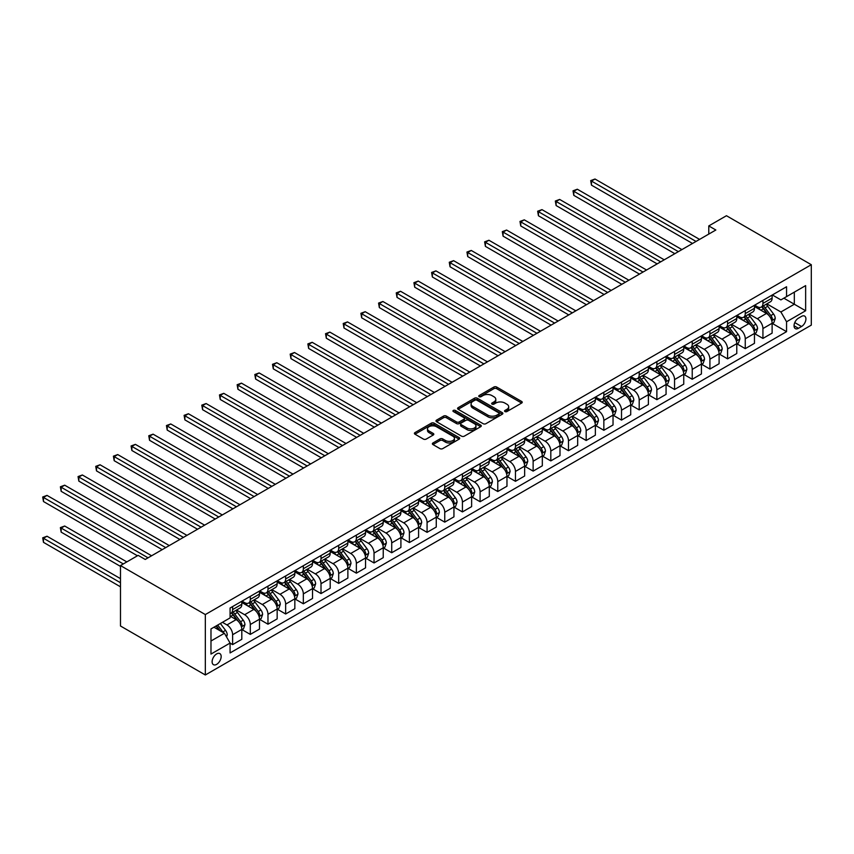 <?xml version="1.0" encoding="UTF-8"?>
<svg xmlns="http://www.w3.org/2000/svg" width="854" height="854" viewBox="0 0 854 854"><rect width="100%" height="100%" fill="white"/><g stroke="black" fill="none" stroke-linecap="round" stroke-linejoin="round"><path stroke-width="1.28" d="M504.96 411.575A1.377 0.79 0 0 0 506.902 411.575L521.655 403.056A1.964 1.132 0 0 0 522.232 402.255A1.964 1.132 0 0 0 521.655 401.455L496.665 387.033A1.964 1.132 0 0 0 493.89 387.033L479.137 395.541A1.377 0.79 0 0 0 478.742 396.107A1.377 0.79 0 0 0 479.137 396.662A1.377 0.79 0 0 0 481.09 396.662L482.99 395.562A6.277 3.629 0 0 1 491.883 395.562L493.964 396.768A6.277 3.629 0 0 1 495.8 399.33A6.277 3.629 0 0 1 493.964 401.892L492.053 402.992A1.377 0.79 0 0 0 491.648 403.558A1.377 0.79 0 0 0 492.053 404.123A1.377 0.79 0 0 0 493.996 404.123L495.907 403.013A6.277 3.629 0 0 1 504.789 403.013L506.87 404.22A6.277 3.629 0 0 1 508.706 406.782A6.277 3.629 0 0 1 506.87 409.344L504.96 410.454A1.377 0.79 0 0 0 504.554 411.009A1.377 0.79 0 0 0 504.96 411.575L504.96 410.454M216.638 664.369A6.405 3.694 120 0 0 220.823 658.722A6.405 3.694 120 0 0 219.841 653.598A6.405 3.694 120 0 0 216.638 653.918A6.405 3.694 120 0 0 212.465 659.555A6.405 3.694 120 0 0 213.447 664.679A6.405 3.694 120 0 0 216.638 664.369M432.957 442.97A1.964 1.132 0 0 0 432.38 443.77A1.964 1.132 0 0 0 432.957 444.571L439.959 448.617A1.964 1.132 0 0 0 442.735 448.617L459.121 439.159A1.964 1.132 0 0 0 459.698 438.358A1.964 1.132 0 0 0 459.121 437.558L434.131 423.136A1.964 1.132 0 0 0 431.355 423.136L414.98 432.594A1.964 1.132 0 0 0 414.403 433.394A1.964 1.132 0 0 0 414.98 434.195L423.445 439.084A1.964 1.132 0 0 0 426.221 439.084L433.234 435.038A1.964 1.132 0 0 0 433.8 434.227A1.964 1.132 0 0 0 433.234 433.426L429.028 431.003A5.252 3.032 0 0 1 427.491 428.857A5.252 3.032 0 0 1 430.736 426.061A5.252 3.032 0 0 1 436.458 426.722L452.908 436.213A5.252 3.032 0 0 1 454.445 438.358A5.252 3.032 0 0 1 451.2 441.155A5.252 3.032 0 0 1 445.478 440.504L442.735 438.924A1.964 1.132 0 0 0 439.959 438.924L432.957 442.97L432.957 444.571L439.959 440.557L439.959 438.924M811.3 264.708L726.455 215.72L708.777 225.926L715.844 230.004L145.223 559.455L138.156 555.367L120.478 565.572L205.334 614.56L811.3 264.708L811.3 325.128L205.334 674.98L205.334 614.56M483.129 423.691A1.964 1.132 0 0 0 485.905 423.691L502.291 414.233A1.964 1.132 0 0 0 502.867 413.432A1.964 1.132 0 0 0 502.291 412.631L477.301 398.21A1.964 1.132 0 0 0 474.525 398.21L458.15 407.668A1.964 1.132 0 0 0 457.573 408.468A1.964 1.132 0 0 0 458.15 409.269L483.129 423.691M453.912 411.874A1.377 0.79 0 0 1 455.299 412.066L455.299 410.432L480.706 425.1A1.964 1.132 0 0 1 481.282 425.9A1.964 1.132 0 0 1 480.706 426.701L464.32 436.159A1.964 1.132 0 0 1 461.544 436.159L436.565 421.727L436.565 420.125A1.964 1.132 0 0 0 435.988 420.926A1.964 1.132 0 0 0 436.565 421.727M436.565 420.125L443.568 416.079A1.964 1.132 0 0 1 446.343 416.079L456.484 421.929A1.964 1.132 0 0 0 459.26 421.929L463.903 419.25A1.964 1.132 0 0 0 464.48 418.439A1.964 1.132 0 0 0 463.903 417.638L453.357 411.553A1.377 0.79 0 0 1 452.951 410.987A1.377 0.79 0 0 1 453.805 410.262A1.377 0.79 0 0 1 455.299 410.432M801.543 316.386L798.426 318.19A6.202 3.576 120 0 0 794.38 323.645A6.202 3.576 120 0 0 795.33 328.619A6.202 3.576 120 0 0 798.426 328.31L801.543 326.516A6.202 3.576 120 0 0 805.589 321.051A6.202 3.576 120 0 0 804.639 316.087A6.202 3.576 120 0 0 801.543 316.386M772.336 294.961L780.898 299.893L786.555 296.626L786.555 286.752L230.078 608.027L230.078 617.912L210.981 628.928L210.981 654.079L230.078 643.051L230.078 652.936L786.555 331.662L786.555 321.777L780.898 311.977L766.839 303.864M786.555 296.626L805.642 285.61L805.642 310.76L786.555 321.777M120.478 565.572L120.478 625.993L205.334 674.98M708.777 225.926L708.777 234.092M783.865 298.185L794.327 304.227L794.327 292.143L805.642 285.61M780.898 311.977L794.327 304.227L805.642 310.76M210.981 641.012L224.421 633.262L213.959 627.22M230.078 643.137L232.619 644.61L232.619 634.725A7.996 4.622 -120 0 0 226.961 624.936L222.446 622.32M232.619 644.61L241.81 639.304L241.81 629.419A7.996 4.622 -120 0 0 236.163 619.62L230.078 616.118M242.024 629.622L250.297 634.405L250.297 624.52A7.996 4.622 -120 0 0 244.639 614.72L236.526 610.034M250.297 634.405L259.488 629.099L259.488 619.214A7.996 4.622 -120 0 0 253.83 609.414L241.81 602.476M259.701 619.417L267.975 624.199L267.975 614.314A7.996 4.622 -120 0 0 262.317 604.515L254.193 599.828M267.975 624.199L277.166 618.894L277.166 609.009A7.996 4.622 -120 0 0 271.508 599.209L259.488 592.27M277.379 609.212L285.652 613.994L285.652 604.109A7.996 4.622 -120 0 0 279.995 594.309L271.871 589.623M285.652 613.994L294.843 608.688L294.843 598.803A7.996 4.622 -120 0 0 289.186 589.004L277.166 582.065M295.057 599.006L303.33 603.789L303.33 593.904A7.996 4.622 -120 0 0 297.672 584.104L289.549 579.418M303.33 603.789L312.521 598.473L312.521 588.598A7.996 4.622 -120 0 0 306.864 578.798L294.843 571.86M312.735 588.801L321.008 593.583L321.008 583.698A7.996 4.622 -120 0 0 315.35 573.899L307.226 569.212M321.008 593.583L330.199 588.267L330.199 578.393A7.996 4.622 -120 0 0 324.541 568.593L312.521 561.654M330.413 578.596L338.686 583.378L338.686 573.493A7.996 4.622 -120 0 0 333.028 563.693L324.904 559.007M338.686 583.378L347.877 578.062L347.877 568.188A7.996 4.622 -120 0 0 342.219 558.388L330.199 551.449M348.09 568.39L356.364 573.162L356.364 563.288A7.996 4.622 -120 0 0 350.706 553.488L342.582 548.802M356.364 573.162L365.555 567.857L365.555 557.982A7.996 4.622 -120 0 0 359.897 548.183L347.877 541.244M365.768 558.185L374.041 562.957L374.041 553.082A7.996 4.622 -120 0 0 368.384 543.283L360.26 538.596M374.041 562.957L383.232 557.651L383.232 547.777A7.996 4.622 -120 0 0 377.575 537.977L365.555 531.039M383.446 547.98L391.719 552.751L391.719 542.877A7.996 4.622 -120 0 0 386.061 533.077L377.938 528.391M391.719 552.751L400.91 547.446L400.91 537.572A7.996 4.622 -120 0 0 395.253 527.772L383.232 520.833M401.124 537.774L409.397 542.546L409.397 532.672A7.996 4.622 -120 0 0 403.739 522.872L395.615 518.186M409.397 542.546L418.588 537.241L418.588 527.366A7.996 4.622 -120 0 0 412.93 517.567L400.91 510.628M418.802 527.569L427.075 532.341L427.075 522.467A7.996 4.622 -120 0 0 421.417 512.667L413.293 507.981M427.075 532.341L436.266 527.035L436.266 517.161A7.996 4.622 -120 0 0 430.608 507.361L418.588 500.423M436.479 517.364L444.753 522.136L444.753 512.261A7.996 4.622 -120 0 0 439.095 502.462L430.971 497.775M444.753 522.136L453.944 516.83L453.944 506.956A7.996 4.622 -120 0 0 448.286 497.156L436.266 490.217M454.157 507.159L462.42 511.93L462.42 502.056A7.996 4.622 -120 0 0 456.773 492.256L448.649 487.57M462.42 511.93L471.621 506.625L471.621 496.75A7.996 4.622 -120 0 0 465.964 486.951L453.944 480.012M471.824 496.953L480.097 501.725L480.097 491.851A7.996 4.622 -120 0 0 474.45 482.051L466.327 477.365M480.097 501.725L489.299 496.42L489.299 486.545A7.996 4.622 -120 0 0 483.642 476.745L471.621 469.807M489.502 486.748L497.775 491.52L497.775 481.645A7.996 4.622 -120 0 0 492.117 471.846L484.004 467.159M497.775 491.52L506.966 486.214L506.966 476.34A7.996 4.622 -120 0 0 501.319 466.54L489.299 459.601M507.18 476.543L515.453 481.314L515.453 471.44A7.996 4.622 -120 0 0 509.795 461.64L501.682 456.954M515.453 481.314L524.644 476.009L524.644 466.124A7.996 4.622 -120 0 0 518.986 456.335L506.966 449.396M524.858 466.337L533.131 471.109L533.131 461.235A7.996 4.622 -120 0 0 527.473 451.435L519.349 446.749M533.131 471.109L542.322 465.804L542.322 455.919A7.996 4.622 -120 0 0 536.664 446.13L524.644 439.191M542.536 456.132L550.809 460.904L550.809 451.029A7.996 4.622 -120 0 0 545.151 441.23L537.027 436.533M550.809 460.904L560 455.598L560 445.713A7.996 4.622 -120 0 0 554.342 435.924L542.322 428.975M560.213 445.927L568.486 450.698L568.486 440.813A7.996 4.622 -120 0 0 562.829 431.024L554.705 426.327M568.486 450.698L577.678 445.393L577.678 435.508A7.996 4.622 -120 0 0 572.02 425.719L560 418.77M577.891 435.711L586.164 440.493L586.164 430.608A7.996 4.622 -120 0 0 580.506 420.819L572.383 416.122M586.164 440.493L595.355 435.188L595.355 425.303A7.996 4.622 -120 0 0 589.698 415.503L577.678 408.564M595.569 425.505L603.842 430.288L603.842 420.403A7.996 4.622 -120 0 0 598.184 410.614L590.061 405.917M603.842 430.288L613.033 424.982L613.033 415.097A7.996 4.622 -120 0 0 607.375 405.298L595.355 398.359M613.247 415.3L621.52 420.083L621.52 410.198A7.996 4.622 -120 0 0 615.862 400.409L607.738 395.712M621.52 420.083L630.711 414.777L630.711 404.892A7.996 4.622 -120 0 0 625.053 395.092L613.033 388.154M630.925 405.095L639.198 409.877L639.198 399.992A7.996 4.622 -120 0 0 633.54 390.203L625.416 385.506M639.198 409.877L648.389 404.572L648.389 394.687A7.996 4.622 -120 0 0 642.731 384.887L630.711 377.948M648.602 394.89L656.875 399.672L656.875 389.787A7.996 4.622 -120 0 0 651.218 379.987L643.094 375.301M656.875 399.672L666.067 394.367L666.067 384.481A7.996 4.622 -120 0 0 660.409 374.682L648.389 367.743M666.28 384.684L674.553 389.467L674.553 379.582A7.996 4.622 -120 0 0 668.895 369.782L660.772 365.096M674.553 389.467L683.744 384.161L683.744 374.276A7.996 4.622 -120 0 0 678.087 364.477L666.067 357.538M683.958 374.479L692.231 379.261L692.231 369.376A7.996 4.622 -120 0 0 686.573 359.577L678.45 354.89M692.231 379.261L701.422 373.956L701.422 364.071A7.996 4.622 -120 0 0 695.764 354.271L683.744 347.332M701.636 364.274L709.909 369.056L709.909 359.171A7.996 4.622 -120 0 0 704.251 349.371L696.127 344.685M709.909 369.056L719.1 363.74L719.1 353.866A7.996 4.622 -120 0 0 713.442 344.066L701.422 337.127M719.314 354.068L727.576 358.851L727.576 348.966A7.996 4.622 -120 0 0 721.929 339.166L713.805 334.48M727.576 358.851L736.778 353.535L736.778 343.66A7.996 4.622 -120 0 0 731.12 333.861L719.1 326.922M736.981 343.863L745.254 348.645L745.254 338.76A7.996 4.622 -120 0 0 739.607 328.961L731.483 324.274M745.254 348.645L754.456 343.329L754.456 333.455A7.996 4.622 -120 0 0 748.798 323.655L736.778 316.717M754.658 333.658L762.932 338.43L762.932 328.555A7.996 4.622 -120 0 0 757.274 318.755L749.161 314.069M762.932 338.43L772.123 333.124L772.123 323.25A7.996 4.622 -120 0 0 766.476 313.45L754.456 306.511M754.658 305.166L757.274 306.671A7.996 4.622 -120 0 0 761.277 307.066A7.996 4.622 -120 0 0 762.932 303.405L762.932 300.384M736.981 315.372L739.607 316.877A7.996 4.622 -120 0 0 743.599 317.272A7.996 4.622 -120 0 0 745.254 313.61L745.254 310.589M719.314 325.577L721.929 327.082A7.996 4.622 -120 0 0 725.921 327.477A7.996 4.622 -120 0 0 727.576 323.815L727.576 320.794M701.636 335.782L704.251 337.287A7.996 4.622 -120 0 0 708.244 337.682A7.996 4.622 -120 0 0 709.909 334.021L709.909 331M683.958 345.987L686.573 347.493A7.996 4.622 -120 0 0 690.566 347.898A7.996 4.622 -120 0 0 692.231 344.226L692.231 341.205M666.28 356.193L668.895 357.698A7.996 4.622 -120 0 0 672.888 358.104A7.996 4.622 -120 0 0 674.553 354.442L674.553 351.41M648.602 366.398L651.218 367.903A7.996 4.622 -120 0 0 655.221 368.309A7.996 4.622 -120 0 0 656.875 364.647L656.875 361.626M630.925 376.603L633.54 378.119A7.996 4.622 -120 0 0 637.543 378.514A7.996 4.622 -120 0 0 639.198 374.853L639.198 371.832M613.247 386.809L615.862 388.324A7.996 4.622 -120 0 0 619.865 388.719A7.996 4.622 -120 0 0 621.52 385.058L621.52 382.037M595.569 397.014L598.184 398.53A7.996 4.622 -120 0 0 602.187 398.925A7.996 4.622 -120 0 0 603.842 395.263L603.842 392.242M577.891 407.219L580.506 408.735A7.996 4.622 -120 0 0 584.51 409.13A7.996 4.622 -120 0 0 586.164 405.469L586.164 402.447M560.213 417.425L562.829 418.94A7.996 4.622 -120 0 0 566.832 419.335A7.996 4.622 -120 0 0 568.486 415.674L568.486 412.653M542.536 427.63L545.151 429.146A7.996 4.622 -120 0 0 549.154 429.541A7.996 4.622 -120 0 0 550.809 425.879L550.809 422.858M524.858 437.835L527.473 439.351A7.996 4.622 -120 0 0 531.476 439.746A7.996 4.622 -120 0 0 533.131 436.084L533.131 433.063M507.18 448.04L509.795 449.556A7.996 4.622 -120 0 0 513.798 449.951A7.996 4.622 -120 0 0 515.453 446.29L515.453 443.269M489.502 458.246L492.117 459.762A7.996 4.622 -120 0 0 496.121 460.157A7.996 4.622 -120 0 0 497.775 456.495L497.775 453.474M471.824 468.451L474.45 469.967A7.996 4.622 -120 0 0 478.443 470.362A7.996 4.622 -120 0 0 480.097 466.7L480.097 463.679M454.147 478.656L456.773 480.172A7.996 4.622 -120 0 0 460.765 480.567A7.996 4.622 -120 0 0 462.42 476.906L462.42 473.885M436.479 488.872L439.095 490.377A7.996 4.622 -120 0 0 443.087 490.772A7.996 4.622 -120 0 0 444.753 487.111L444.753 484.09M418.802 499.078L421.417 500.583A7.996 4.622 -120 0 0 425.409 500.978A7.996 4.622 -120 0 0 427.075 497.316L427.075 494.295M401.124 509.283L403.739 510.788A7.996 4.622 -120 0 0 407.732 511.183A7.996 4.622 -120 0 0 409.397 507.522L409.397 504.5M383.446 519.488L386.061 520.993A7.996 4.622 -120 0 0 390.064 521.388A7.996 4.622 -120 0 0 391.719 517.727L391.719 514.706M365.768 529.693L368.384 531.199A7.996 4.622 -120 0 0 372.387 531.594A7.996 4.622 -120 0 0 374.041 527.932L374.041 524.911M348.09 539.899L350.706 541.404A7.996 4.622 -120 0 0 354.709 541.799A7.996 4.622 -120 0 0 356.364 538.137L356.364 535.116M330.413 550.104L333.028 551.609A7.996 4.622 -120 0 0 337.031 552.004A7.996 4.622 -120 0 0 338.686 548.343L338.686 545.322M312.735 560.309L315.35 561.815A7.996 4.622 -120 0 0 319.353 562.21A7.996 4.622 -120 0 0 321.008 558.548L321.008 555.527M295.057 570.515L297.672 572.02A7.996 4.622 -120 0 0 301.675 572.415A7.996 4.622 -120 0 0 303.33 568.753L303.33 565.732M277.379 580.72L279.995 582.225A7.996 4.622 -120 0 0 283.998 582.631A7.996 4.622 -120 0 0 285.652 578.959L285.652 575.938M259.701 590.925L262.317 592.43A7.996 4.622 -120 0 0 266.32 592.836A7.996 4.622 -120 0 0 267.975 589.175L267.975 586.154M242.024 601.131L244.639 602.646A7.996 4.622 -120 0 0 248.642 603.041A7.996 4.622 -120 0 0 250.297 599.38L250.297 596.359M772.336 323.452L786.555 331.662M761.277 307.066L770.468 301.761A7.996 4.622 -120 0 0 772.123 298.099L772.123 295.078M743.599 317.272L752.79 311.966A7.996 4.622 -120 0 0 754.456 308.305L754.456 305.284M725.921 327.477L735.113 322.171A7.996 4.622 -120 0 0 736.778 318.51L736.778 315.489M708.244 337.682L717.435 332.377A7.996 4.622 -120 0 0 719.1 328.715L719.1 325.694M690.566 347.898L699.768 342.582A7.996 4.622 -120 0 0 701.422 338.921L701.422 335.9M672.888 358.104L682.09 352.787A7.996 4.622 -120 0 0 683.744 349.126L683.744 346.105M655.221 368.309L664.412 362.993A7.996 4.622 -120 0 0 666.067 359.331L666.067 356.31M637.543 378.514L646.734 373.209A7.996 4.622 -120 0 0 648.389 369.536L648.389 366.515M619.865 388.719L629.056 383.414A7.996 4.622 -120 0 0 630.711 379.742L630.711 376.721M602.187 398.925L611.379 393.619A7.996 4.622 -120 0 0 613.033 389.958L613.033 386.937M584.51 409.13L593.701 403.825A7.996 4.622 -120 0 0 595.355 400.163L595.355 397.142M566.832 419.335L576.023 414.03A7.996 4.622 -120 0 0 577.678 410.368L577.678 407.347M549.154 429.541L558.345 424.235A7.996 4.622 -120 0 0 560 420.574L560 417.553M531.476 439.746L540.667 434.44A7.996 4.622 -120 0 0 542.322 430.779L542.322 427.758M513.798 449.951L522.99 444.646A7.996 4.622 -120 0 0 524.644 440.984L524.644 437.963M496.121 460.157L505.312 454.851A7.996 4.622 -120 0 0 506.966 451.19L506.966 448.169M478.443 470.362L487.634 465.056A7.996 4.622 -120 0 0 489.299 461.395L489.299 458.374M460.765 480.567L469.956 475.262A7.996 4.622 -120 0 0 471.621 471.6L471.621 468.579M443.087 490.772L452.278 485.467A7.996 4.622 -120 0 0 453.944 481.805L453.944 478.784M425.409 500.978L434.611 495.672A7.996 4.622 -120 0 0 436.266 492.011L436.266 488.99M407.732 511.183L416.933 505.878A7.996 4.622 -120 0 0 418.588 502.216L418.588 499.195M390.064 521.388L399.256 516.083A7.996 4.622 -120 0 0 400.91 512.421L400.91 509.4M372.387 531.594L381.578 526.288A7.996 4.622 -120 0 0 383.232 522.627L383.232 519.606M354.709 541.799L363.9 536.493A7.996 4.622 -120 0 0 365.555 532.832L365.555 529.811M337.031 552.004L346.222 546.699A7.996 4.622 -120 0 0 347.877 543.037L347.877 540.016M319.353 562.21L328.544 556.904A7.996 4.622 -120 0 0 330.199 553.243L330.199 550.222M301.675 572.415L310.867 567.109A7.996 4.622 -120 0 0 312.521 563.448L312.521 560.427M283.998 582.631L293.189 577.315A7.996 4.622 -120 0 0 294.843 573.653L294.843 570.632M266.32 592.836L275.511 587.52A7.996 4.622 -120 0 0 277.166 583.858L277.166 580.837M248.642 603.041L257.833 597.725A7.996 4.622 -120 0 0 259.488 594.064L259.488 591.043M230.078 613.567A7.996 4.622 -120 0 0 230.964 613.247L240.155 607.941A7.996 4.622 -120 0 0 241.81 604.269L241.81 601.248M230.964 613.247A7.996 4.622 -120 0 0 232.619 609.585L232.619 606.564M224.421 633.262L230.078 643.051M505.515 411.767L506.87 410.977A6.277 3.629 0 0 0 508.706 408.415L508.706 406.782M495.8 399.33L495.8 400.964A6.277 3.629 0 0 1 493.964 403.526L492.598 404.316M521.623 403.067L496.665 388.666A1.964 1.132 0 0 0 493.89 388.666L479.692 396.864M502.259 414.254L477.301 399.843A1.964 1.132 0 0 0 474.525 399.843L458.171 409.279L458.15 407.668M498.821 413.998A1.377 0.79 0 0 0 499.216 413.432A1.377 0.79 0 0 0 498.821 412.877L476.884 400.216A1.377 0.79 0 0 0 474.941 400.216L472.935 401.369A6.277 3.629 0 0 0 471.088 403.942A6.277 3.629 0 0 0 472.935 406.504L487.922 415.161A6.277 3.629 0 0 0 496.804 415.161L498.821 413.998L498.821 415.631A1.377 0.79 0 0 0 499.216 415.065L499.216 413.432M471.088 403.942L471.088 405.575A6.277 3.629 0 0 0 472.935 408.137L472.935 406.504M498.821 415.631L496.804 416.795A6.277 3.629 0 0 1 487.922 416.795L472.935 408.137M436.586 421.748L443.568 417.713L443.568 416.079M464.48 418.439L464.48 420.072A1.964 1.132 0 0 1 463.903 420.883L459.26 423.563A1.964 1.132 0 0 1 456.484 423.563L446.343 417.713A1.964 1.132 0 0 0 443.568 417.713M455.299 412.066L480.674 426.712M466.999 428.003A5.252 3.032 0 0 0 472.721 428.655A5.252 3.032 0 0 0 475.956 425.858A5.252 3.032 0 0 0 474.418 423.712L468.622 420.371A1.964 1.132 0 0 0 465.846 420.371L461.203 423.05A1.964 1.132 0 0 0 460.626 423.851A1.964 1.132 0 0 0 461.203 424.651L466.999 428.003L466.999 429.637A5.252 3.032 0 0 0 472.721 430.288A5.252 3.032 0 0 0 475.956 427.491L475.956 425.858M460.626 423.851L460.626 425.484A1.964 1.132 0 0 0 461.203 426.285L461.203 424.651M466.999 429.637L461.203 426.285M454.445 438.358L454.445 439.991A5.252 3.032 0 0 1 451.2 442.788A5.252 3.032 0 0 1 445.478 442.137L442.735 440.557A1.964 1.132 0 0 0 439.959 440.557M427.491 428.857L427.491 430.491A5.252 3.032 0 0 0 429.028 432.636L429.028 431.003M433.202 435.049L429.028 432.636M459.089 439.18L434.131 424.769A1.964 1.132 0 0 0 431.355 424.769L415.001 434.206L414.98 432.594M772.123 323.57L773.82 322.598L775.24 318.51A5.295 3.064 -120 0 0 773.543 313.994L767.767 306.287A15.297 8.828 -120 0 0 766.102 304.291M760.348 309.917A15.297 8.828 -120 0 0 757.22 306.639M771.642 320.325L772.379 318.734A5.295 3.064 -120 0 0 770.863 315.553L765.077 307.835A15.297 8.828 -120 0 0 763.412 305.839M761.992 306.661A12.703 7.334 60 0 1 764.074 309.031L768.963 315.553M591.47 225.968L657.153 263.886L556.114 205.558L556.114 201.469L559.648 199.43L664.231 259.808M761.715 306.821A15.297 8.828 60 0 1 763.38 308.817L767.223 313.941M696.042 241.436L591.47 181.059L595.003 179.02L699.575 239.398M692.509 243.475L591.47 185.147L591.47 181.059L590.69 180.61L595.003 179.02M591.47 185.147L590.69 180.61M754.456 333.786L756.142 332.804L757.562 328.715A5.295 3.064 -120 0 0 755.865 324.21L750.09 316.492A15.297 8.828 -120 0 0 748.424 314.496M742.67 320.122A15.297 8.828 -120 0 0 739.543 316.845M753.965 330.53L754.701 328.939A5.295 3.064 -120 0 0 753.185 325.758L747.399 318.04A15.297 8.828 -120 0 0 745.734 316.044M744.314 316.866A12.703 7.334 60 0 1 746.396 319.236L751.285 325.758M573.792 236.174L639.475 274.102L538.436 215.763L538.436 211.675L541.97 209.636L646.553 270.013M744.037 317.026A15.297 8.828 60 0 1 745.713 319.022L749.545 324.146M736.778 343.991L738.475 343.009L739.884 338.921A5.295 3.064 -120 0 0 738.198 334.416L732.412 326.698A15.297 8.828 -120 0 0 730.746 324.701M725.003 330.327A15.297 8.828 -120 0 0 721.865 327.05M736.287 340.735L737.023 339.145A5.295 3.064 -120 0 0 735.507 335.964L729.732 328.246A15.297 8.828 -120 0 0 728.056 326.249M726.637 327.071A12.703 7.334 60 0 1 728.718 329.441L733.607 335.974M556.114 246.379L621.797 284.307L520.759 225.968L520.759 221.88L524.292 219.841L628.875 280.219M726.359 327.231A15.297 8.828 60 0 1 728.035 329.228L731.867 334.352M719.1 354.196L720.797 353.214L722.206 349.126A5.295 3.064 -120 0 0 720.52 344.621L714.734 336.903A15.297 8.828 -120 0 0 713.069 334.907M707.325 340.532A15.297 8.828 -120 0 0 704.187 337.255M718.609 350.951L719.346 349.361A5.295 3.064 -120 0 0 717.83 346.169L712.055 338.451A15.297 8.828 -120 0 0 710.379 336.455M708.959 337.277A12.703 7.334 60 0 1 711.04 339.646L715.93 346.18M538.436 256.584L604.12 294.513L503.081 236.174L503.081 232.085L506.614 230.046L611.197 290.424M708.681 337.437A15.297 8.828 60 0 1 710.357 339.433L714.2 344.568M678.364 251.642L573.792 191.264L577.325 189.225L681.908 249.603M674.831 253.681L573.792 195.352L573.792 191.264L573.013 190.816L577.325 189.225M573.792 195.352L573.013 190.816M660.686 261.847L555.335 201.021L559.648 199.43M556.114 205.558L555.335 201.021M643.019 272.052L537.657 211.226L541.97 209.636M538.436 215.763L537.657 211.226M701.422 364.402L703.12 363.42L704.529 359.331A5.295 3.064 -120 0 0 702.842 354.826L697.056 347.108A15.297 8.828 -120 0 0 695.391 345.112M689.648 350.738A15.297 8.828 -120 0 0 686.509 347.461M700.931 361.157L701.668 359.566A5.295 3.064 -120 0 0 700.152 356.374L694.377 348.656A15.297 8.828 -120 0 0 692.701 346.66M691.281 347.482A12.703 7.334 60 0 1 693.363 349.852L698.252 356.385M520.759 266.79L586.442 304.718L485.403 246.379L485.403 242.29L488.936 240.252L593.519 300.629M691.003 347.642A15.297 8.828 60 0 1 692.679 349.638L696.522 354.773M625.341 282.258L519.979 221.432L524.292 219.841M520.759 225.968L519.979 221.432M683.744 374.607L685.442 373.625L686.851 369.536A5.295 3.064 -120 0 0 685.164 365.032L679.378 357.314A15.297 8.828 -120 0 0 677.713 355.317M671.97 360.943A15.297 8.828 -120 0 0 668.831 357.666M683.264 371.362L683.99 369.771A5.295 3.064 -120 0 0 682.474 366.579L676.699 358.861A15.297 8.828 -120 0 0 675.023 356.865M673.603 357.687A12.703 7.334 60 0 1 675.685 360.057L680.574 366.59M503.081 276.995L568.775 314.923L467.725 256.584L467.725 252.506L471.259 250.457L575.842 310.835M673.326 357.847A15.297 8.828 60 0 1 675.002 359.844L678.845 364.978M666.067 384.812L667.764 383.83L669.173 379.742A5.295 3.064 -120 0 0 667.486 375.237L661.711 367.519A15.297 8.828 -120 0 0 660.035 365.523M654.292 371.148A15.297 8.828 -120 0 0 651.154 367.871M665.586 381.567L666.312 379.977A5.295 3.064 -120 0 0 664.796 376.785L659.021 369.067A15.297 8.828 -120 0 0 657.345 367.071M655.925 367.893A12.703 7.334 60 0 1 658.007 370.262L662.896 376.795M485.403 287.2L551.097 325.128L450.047 266.79L450.047 262.712L453.591 260.662L558.164 321.04M655.648 368.053A15.297 8.828 60 0 1 657.324 370.049L661.167 375.184M648.389 395.018L650.086 394.036L651.495 389.958A5.295 3.064 -120 0 0 649.809 385.442L644.033 377.724A15.297 8.828 -120 0 0 642.357 375.728M636.614 381.354A15.297 8.828 -120 0 0 633.476 378.076M647.908 391.772L648.634 390.182A5.295 3.064 -120 0 0 647.119 386.99L641.343 379.283A15.297 8.828 -120 0 0 639.667 377.276M638.248 378.098A12.703 7.334 60 0 1 640.329 380.468L645.218 387.001M467.725 297.406L533.419 335.334L432.37 276.995L432.37 272.917L435.914 270.867L540.486 331.245M637.981 378.258A15.297 8.828 60 0 1 639.646 380.254L643.489 385.389M630.711 405.223L632.408 404.241L633.817 400.163A5.295 3.064 -120 0 0 632.131 395.648L626.356 387.929A15.297 8.828 -120 0 0 624.68 385.933M618.936 391.57A15.297 8.828 -120 0 0 615.809 388.282M630.231 401.978L630.957 400.387A5.295 3.064 -120 0 0 629.441 397.195L623.666 389.488A15.297 8.828 -120 0 0 622 387.481M620.57 388.303A12.703 7.334 60 0 1 622.651 390.673L627.551 397.206M450.047 307.611L515.741 345.539L414.692 287.2L414.692 283.122L418.236 281.073L522.808 341.451M620.303 388.463A15.297 8.828 60 0 1 621.968 390.459L625.811 395.594M613.033 415.428L614.731 414.446L616.14 410.368A5.295 3.064 -120 0 0 614.453 405.853L608.678 398.135A15.297 8.828 -120 0 0 607.002 396.139M601.259 401.775A15.297 8.828 -120 0 0 598.131 398.487M612.553 412.183L613.279 410.593A5.295 3.064 -120 0 0 611.763 407.401L605.988 399.693A15.297 8.828 -120 0 0 604.322 397.686M602.892 398.508A12.703 7.334 60 0 1 604.984 400.878L609.873 407.411M432.37 317.816L498.063 355.744L397.025 297.406L397.025 293.328L400.558 291.278L505.13 351.656M602.625 398.669A15.297 8.828 60 0 1 604.29 400.665L608.133 405.799M607.664 292.463L502.301 231.637L506.614 230.046M503.081 236.174L502.301 231.637M589.986 302.668L484.624 241.842L488.936 240.252M485.403 246.379L484.624 241.842M572.308 312.874L466.946 252.047L471.259 250.457M467.725 256.584L466.946 252.047M554.63 323.09L449.268 262.253L453.591 260.662M450.047 266.79L449.268 262.253M536.952 333.295L431.601 272.469L435.914 270.867M432.37 276.995L431.601 272.469M595.355 425.634L597.053 424.651L598.462 420.574A5.295 3.064 -120 0 0 596.775 416.058L591 408.34A15.297 8.828 -120 0 0 589.324 406.344M583.581 411.98A15.297 8.828 -120 0 0 580.453 408.703M594.875 422.388L595.601 420.798A5.295 3.064 -120 0 0 594.085 417.606L588.31 409.899A15.297 8.828 -120 0 0 586.645 407.892M585.214 408.714A12.703 7.334 60 0 1 587.306 411.084L592.196 417.617M414.692 328.021L480.386 365.95L379.347 307.611L379.347 303.533L382.88 301.494L487.453 361.861M584.947 408.874A15.297 8.828 60 0 1 586.613 410.87L590.456 416.005M519.275 343.5L413.923 282.674L418.236 281.073M414.692 287.2L413.923 282.674M577.678 435.839L579.375 434.857L580.795 430.779A5.295 3.064 -120 0 0 579.097 426.263L573.322 418.545A15.297 8.828 -120 0 0 571.646 416.549M565.903 422.186A15.297 8.828 -120 0 0 562.775 418.908M577.197 432.594L577.934 431.003A5.295 3.064 -120 0 0 576.407 427.811L570.632 420.104A15.297 8.828 -120 0 0 568.967 418.097M567.536 418.919A12.703 7.334 60 0 1 569.629 421.289L574.518 427.822M397.025 338.227L462.708 376.155L361.669 317.816L361.669 313.738L365.202 311.699L469.775 372.077M567.269 419.079A15.297 8.828 60 0 1 568.935 421.075L572.778 426.21M501.597 353.705L396.245 292.879L400.558 291.278M397.025 297.406L396.245 292.879M560 446.044L561.697 445.062L563.117 440.984A5.295 3.064 -120 0 0 561.42 436.469L555.644 428.751A15.297 8.828 -120 0 0 553.979 426.754M548.225 432.391A15.297 8.828 -120 0 0 545.098 429.114M559.519 442.799L560.256 441.208A5.295 3.064 -120 0 0 558.729 438.017L552.954 430.309A15.297 8.828 -120 0 0 551.289 428.302M549.859 429.124A12.703 7.334 60 0 1 551.951 431.494L556.84 438.027M379.347 348.432L445.03 386.36L343.991 328.021L343.991 323.944L347.525 321.905L452.097 382.282M549.592 429.284A15.297 8.828 60 0 1 551.257 431.291L555.1 436.415M483.919 363.911L378.568 303.085L382.88 301.494M379.347 307.611L378.568 303.085M542.322 456.249L544.019 455.267L545.439 451.19A5.295 3.064 -120 0 0 543.742 446.674L537.967 438.956A15.297 8.828 -120 0 0 536.301 436.96M530.547 442.596A15.297 8.828 -120 0 0 527.42 439.319M541.842 453.004L542.578 451.414A5.295 3.064 -120 0 0 541.062 448.222L535.277 440.515A15.297 8.828 -120 0 0 533.611 438.518M532.191 439.34A12.703 7.334 60 0 1 534.273 441.71L539.162 448.233M361.669 358.637L427.352 396.566L326.313 338.227L326.313 334.149L329.847 332.11L434.419 392.488M531.914 439.49A15.297 8.828 60 0 1 533.579 441.497L537.422 446.621M466.241 374.116L360.89 313.29L365.202 311.699M361.669 317.816L360.89 313.29M524.644 466.455L526.342 465.473L527.761 461.395A5.295 3.064 -120 0 0 526.064 456.879L520.289 449.172A15.297 8.828 -120 0 0 518.624 447.165M512.87 452.801A15.297 8.828 -120 0 0 509.742 449.524M524.164 463.21L524.9 461.619A5.295 3.064 -120 0 0 523.385 458.427L517.599 450.72A15.297 8.828 -120 0 0 515.933 448.724M514.514 449.546A12.703 7.334 60 0 1 516.595 451.915L521.484 458.438M343.991 368.843L409.674 406.771L308.636 348.432L308.636 344.354L312.169 342.315L416.752 402.693M514.236 449.695A15.297 8.828 60 0 1 515.901 451.702L519.744 456.826M448.563 384.321L343.212 323.495L347.525 321.905M343.991 328.021L343.212 323.495M506.966 476.66L508.664 475.678L510.084 471.6A5.295 3.064 -120 0 0 508.386 467.085L502.611 459.377A15.297 8.828 -120 0 0 500.946 457.37M495.192 463.007A15.297 8.828 -120 0 0 492.064 459.73M506.486 473.415L507.223 471.824A5.295 3.064 -120 0 0 505.707 468.632L499.921 460.925A15.297 8.828 -120 0 0 498.256 458.929M496.836 459.751A12.703 7.334 60 0 1 498.917 462.121L503.807 468.643M326.313 379.059L391.997 416.976L290.958 358.637L290.958 354.559L294.491 352.521L399.074 412.898M496.558 459.9A15.297 8.828 60 0 1 498.224 461.907L502.067 467.031M430.886 394.527L325.534 333.7L329.847 332.11M326.313 338.227L325.534 333.7M489.299 486.865L490.986 485.883L492.406 481.805A5.295 3.064 -120 0 0 490.708 477.29L484.933 469.583A15.297 8.828 -120 0 0 483.268 467.576M477.514 473.212A15.297 8.828 -120 0 0 474.386 469.935M488.808 483.62L489.545 482.03A5.295 3.064 -120 0 0 488.029 478.848L482.243 471.13A15.297 8.828 -120 0 0 480.578 469.134M479.158 469.956A12.703 7.334 60 0 1 481.24 472.326L486.129 478.848M308.636 389.264L374.319 427.181L273.28 368.843L273.28 364.765L276.813 362.726L381.396 423.104M478.88 470.106A15.297 8.828 60 0 1 480.556 472.113L484.389 477.237M471.621 497.071L473.319 496.089L474.728 492.011A5.295 3.064 -120 0 0 473.041 487.495L467.255 479.788A15.297 8.828 -120 0 0 465.59 477.781M459.847 483.417A15.297 8.828 -120 0 0 456.709 480.14M471.13 493.825L471.867 492.235A5.295 3.064 -120 0 0 470.351 489.054L464.576 481.336A15.297 8.828 -120 0 0 462.9 479.34M461.48 480.161A12.703 7.334 60 0 1 463.562 482.531L468.451 489.054M290.958 399.469L356.641 437.387L255.602 379.048L255.602 374.97L259.136 372.931L363.719 433.309M461.203 480.311A15.297 8.828 60 0 1 462.879 482.318L466.711 487.442M453.944 507.276L455.641 506.294L457.05 502.216A5.295 3.064 -120 0 0 455.363 497.701L449.578 489.993A15.297 8.828 -120 0 0 447.912 487.986M442.169 493.623A15.297 8.828 -120 0 0 439.031 490.345M453.453 504.031L454.189 502.44A5.295 3.064 -120 0 0 452.673 499.259L446.898 491.541A15.297 8.828 -120 0 0 445.222 489.545M443.802 490.367A12.703 7.334 60 0 1 445.884 492.737L450.773 499.259M273.28 409.674L338.963 447.592L237.924 389.264L237.924 385.175L241.458 383.136L346.041 443.514M443.525 490.527A15.297 8.828 60 0 1 445.201 492.523L449.033 497.647M436.266 517.481L437.963 516.51L439.372 512.421A5.295 3.064 -120 0 0 437.686 507.906L431.9 500.198A15.297 8.828 -120 0 0 430.235 498.192M424.491 503.828A15.297 8.828 -120 0 0 421.353 500.551M435.775 514.236L436.511 512.646A5.295 3.064 -120 0 0 434.996 509.464L429.22 501.746A15.297 8.828 -120 0 0 427.544 499.75M426.125 500.572A12.703 7.334 60 0 1 428.206 502.942L433.095 509.464M255.602 419.88L321.285 457.797M425.847 500.732A15.297 8.828 60 0 1 427.523 502.728L431.366 507.852M418.588 527.687L420.285 526.715L421.695 522.627A5.295 3.064 -120 0 0 420.008 518.111L414.222 510.404A15.297 8.828 -120 0 0 412.557 508.408M406.814 514.033A15.297 8.828 -120 0 0 403.675 510.756M418.108 524.441L418.834 522.851A5.295 3.064 -120 0 0 417.318 519.67L411.543 511.952A15.297 8.828 -120 0 0 409.867 509.955M408.447 510.777A12.703 7.334 60 0 1 410.528 513.147L415.418 519.67M237.924 430.085L303.618 468.003L202.569 409.674L202.569 405.586L206.102 403.547L310.685 463.925M408.169 510.938A15.297 8.828 60 0 1 409.845 512.934L413.688 518.058M400.91 537.892L402.608 536.92L404.017 532.832A5.295 3.064 -120 0 0 402.33 528.316L396.555 520.609A15.297 8.828 -120 0 0 394.879 518.613M389.136 524.239A15.297 8.828 -120 0 0 385.997 520.961M400.43 534.647L401.156 533.056A5.295 3.064 -120 0 0 399.64 529.875L393.865 522.157A15.297 8.828 -120 0 0 392.189 520.161M390.769 520.983A12.703 7.334 60 0 1 392.851 523.353L397.74 529.875M220.247 440.29L285.941 478.208L184.891 419.88L184.891 415.791L188.435 413.752L293.007 474.13M390.491 521.143A15.297 8.828 60 0 1 392.167 523.139L396.01 528.263M383.232 548.097L384.93 547.126L386.339 543.037A5.295 3.064 -120 0 0 384.652 538.522L378.877 530.814A15.297 8.828 -120 0 0 377.201 528.818M371.458 534.444A15.297 8.828 -120 0 0 368.32 531.167M382.752 544.852L383.478 543.261A5.295 3.064 -120 0 0 381.962 540.08L376.187 532.362A15.297 8.828 -120 0 0 374.511 530.366M373.091 531.188A12.703 7.334 60 0 1 375.173 533.558L380.062 540.08M202.569 450.496L268.263 488.413L167.213 430.085L167.213 425.997L170.757 423.958L275.33 484.335M372.824 531.348A15.297 8.828 60 0 1 374.49 533.344L378.333 538.468M365.555 558.302L367.252 557.331L368.661 553.243A5.295 3.064 -120 0 0 366.974 548.727L361.199 541.02A15.297 8.828 -120 0 0 359.523 539.023M353.78 544.649A15.297 8.828 -120 0 0 350.652 541.372M365.074 555.057L365.8 553.467A5.295 3.064 -120 0 0 364.284 550.286L358.509 542.568A15.297 8.828 -120 0 0 356.844 540.571M355.413 541.393A12.703 7.334 60 0 1 357.495 543.763L362.395 550.286M184.891 460.701L250.585 498.629L149.535 440.29L149.535 436.202L153.079 434.163L257.652 494.541M355.147 541.553A15.297 8.828 60 0 1 356.812 543.55L360.655 548.674M347.877 568.518L349.574 567.536L350.983 563.448A5.295 3.064 -120 0 0 349.297 558.943L343.522 551.225A15.297 8.828 -120 0 0 341.846 549.229M336.102 554.854A15.297 8.828 -120 0 0 332.975 551.577M347.397 565.263L348.122 563.672A5.295 3.064 -120 0 0 346.607 560.491L340.831 552.773A15.297 8.828 -120 0 0 339.166 550.777M337.736 551.599A12.703 7.334 60 0 1 339.828 553.968L344.717 560.491M167.213 470.906L232.907 508.835L131.868 450.496L131.868 446.407L135.402 444.368L239.974 504.746M337.469 551.759A15.297 8.828 60 0 1 339.134 553.755L342.977 558.879M330.199 578.724L331.896 577.742L333.306 573.653A5.295 3.064 -120 0 0 331.619 569.148L325.844 561.43A15.297 8.828 -120 0 0 324.168 559.434M318.425 565.06A15.297 8.828 -120 0 0 315.297 561.783M329.719 575.468L330.445 573.888A5.295 3.064 -120 0 0 328.929 570.696L323.154 562.978A15.297 8.828 -120 0 0 321.488 560.982M320.058 561.804A12.703 7.334 60 0 1 322.15 564.174L327.039 570.707M149.535 481.112L215.229 519.04L114.19 460.701L114.19 456.612L117.724 454.574L222.296 514.951M319.791 561.964A15.297 8.828 60 0 1 321.456 563.96L325.299 569.084M312.521 588.929L314.219 587.947L315.638 583.858A5.295 3.064 -120 0 0 313.941 579.354L308.166 571.636A15.297 8.828 -120 0 0 306.49 569.639M300.747 575.265A15.297 8.828 -120 0 0 297.619 571.988M312.041 585.684L312.777 584.093A5.295 3.064 -120 0 0 311.251 580.901L305.476 573.183A15.297 8.828 -120 0 0 303.81 571.187M302.38 572.009A12.703 7.334 60 0 1 304.472 574.379L309.361 580.912M131.868 491.317L197.552 529.245L96.513 470.906L96.513 466.818L100.046 464.779L204.618 525.157M302.113 572.169A15.297 8.828 60 0 1 303.778 574.166L307.621 579.3M294.843 599.134L296.541 598.152L297.961 594.064A5.295 3.064 -120 0 0 296.263 589.559L290.488 581.841A15.297 8.828 -120 0 0 288.823 579.845M283.069 585.47A15.297 8.828 -120 0 0 279.941 582.193M294.363 595.889L295.1 594.299A5.295 3.064 -120 0 0 293.573 591.107L287.798 583.389A15.297 8.828 -120 0 0 286.133 581.393M284.702 582.214A12.703 7.334 60 0 1 286.795 584.584L291.684 591.117M114.19 501.522L179.874 539.45L78.835 481.112L78.835 477.023L82.368 474.984L186.941 535.362M284.435 582.375A15.297 8.828 60 0 1 286.101 584.371L289.944 589.506M277.166 609.34L278.863 608.358L280.283 604.269A5.295 3.064 -120 0 0 278.585 599.764L272.81 592.046A15.297 8.828 -120 0 0 271.145 590.05M265.391 595.676A15.297 8.828 -120 0 0 262.263 592.398M276.685 606.094L277.422 604.504A5.295 3.064 -120 0 0 275.906 601.312L270.12 593.594A15.297 8.828 -120 0 0 268.455 591.598M267.035 592.42A12.703 7.334 60 0 1 269.117 594.79L274.006 601.323M96.513 511.727L162.196 549.656L61.157 491.317L61.157 487.239L64.691 485.189L169.263 545.567M266.758 592.58A15.297 8.828 60 0 1 268.423 594.576L272.266 599.711M259.488 619.545L261.185 618.563L262.605 614.485A5.295 3.064 -120 0 0 260.908 609.969L255.132 602.251A15.297 8.828 -120 0 0 253.467 600.255M247.713 605.881A15.297 8.828 -120 0 0 244.586 602.604M259.008 616.3L259.744 614.709A5.295 3.064 -120 0 0 258.228 611.517L252.442 603.81A15.297 8.828 -120 0 0 250.777 601.803M249.357 602.625A12.703 7.334 60 0 1 251.439 604.995L256.328 611.528M78.835 521.933L137.451 555.773L43.479 501.522L43.479 497.444L47.013 495.395L151.596 555.773M249.08 602.785A15.297 8.828 60 0 1 250.745 604.781L254.588 609.916M241.81 629.75L243.507 628.768L244.927 624.69A5.295 3.064 -120 0 0 243.23 620.175L237.455 612.457A15.297 8.828 -120 0 0 235.789 610.461M241.33 626.505L242.066 624.914A5.295 3.064 -120 0 0 240.55 621.723L234.765 614.015A15.297 8.828 -120 0 0 233.099 612.008M231.68 612.83A12.703 7.334 60 0 1 233.761 615.2L238.65 621.733M126.84 561.9L64.691 526.021L61.157 528.06L61.157 532.138L120.478 566.394M231.402 612.991A15.297 8.828 60 0 1 233.067 614.987L236.91 620.121M61.157 532.138L60.378 527.612L123.307 563.939M60.378 527.612L64.691 526.021M226.545 636.935L227.249 634.896A5.295 3.064 -120 0 0 225.552 630.38L220.396 623.495M120.478 578.638L47.013 536.227L43.479 538.266L43.479 542.343L120.478 586.805M223.353 632.643A5.295 3.064 -120 0 0 222.873 631.928L217.717 625.043M216.382 625.811L220.086 630.764M216.019 626.025L219.158 630.22M43.479 542.343L42.7 537.817L120.478 582.716M42.7 537.817L47.013 536.227M413.208 404.732L307.856 343.906L312.169 342.315M308.636 348.432L307.856 343.906M395.53 414.937L290.179 354.111L294.491 352.521M290.958 358.637L290.179 354.111M377.852 425.143L272.501 364.316L276.813 362.726M273.28 368.843L272.501 364.316M360.185 435.348L254.823 374.522L259.136 372.931M255.602 379.048L254.823 374.522M342.507 445.553L237.145 384.727L241.458 383.136M237.924 389.264L237.145 384.727M324.83 455.758L220.247 395.381L223.78 393.342L328.363 453.72M321.296 457.797L220.247 399.469L220.247 395.381L219.467 394.932L223.78 393.342M220.247 399.469L219.467 394.932M307.152 465.964L201.79 405.138L206.102 403.547M202.569 409.674L201.79 405.138M289.474 476.169L184.112 415.343L188.435 413.752M184.891 419.88L184.112 415.343M271.796 486.374L166.445 425.548L170.757 423.958M167.213 430.085L166.445 425.548M254.118 496.58L148.767 435.753L153.079 434.163M149.535 440.29L148.767 435.753M236.441 506.785L131.089 445.959L135.402 444.368M131.868 450.496L131.089 445.959M218.763 516.99L113.411 456.164L117.724 454.574M114.19 460.701L113.411 456.164M201.085 527.196L95.733 466.369L100.046 464.779M96.513 470.906L95.733 466.369M183.407 537.401L78.056 476.575L82.368 474.984M78.835 481.112L78.056 476.575M165.729 547.606L60.378 486.78L64.691 485.189M61.157 491.317L60.378 486.78M148.052 557.822L42.7 496.996L47.013 495.395M43.479 501.522L42.7 496.996M226.961 624.936L236.163 619.62M244.639 614.72L253.83 609.414M262.317 604.515L271.508 599.209M279.995 594.309L289.186 589.004M297.672 584.104L306.864 578.798M315.35 573.899L324.541 568.593M333.028 563.693L342.219 558.388M350.706 553.488L359.897 548.183M368.384 543.283L377.575 537.977M386.061 533.077L395.253 527.772M403.739 522.872L412.93 517.567M421.417 512.667L430.608 507.361M439.095 502.462L448.286 497.156M456.773 492.256L465.964 486.951M474.45 482.051L483.642 476.745M492.117 471.846L501.319 466.54M509.795 461.64L518.986 456.335M527.473 451.435L536.664 446.13M545.151 441.23L554.342 435.924M562.829 431.024L572.02 425.719M580.506 420.819L589.698 415.503M598.184 410.614L607.375 405.298M615.862 400.409L625.053 395.092M633.54 390.203L642.731 384.887M651.218 379.987L660.409 374.682M668.895 369.782L678.087 364.477M686.573 359.577L695.764 354.271M704.251 349.371L713.442 344.066M721.929 339.166L731.12 333.861M739.607 328.961L748.798 323.655M757.274 318.755L766.476 313.45M762.932 303.405L772.123 298.099M762.932 328.555L772.123 323.25M745.254 338.76L754.456 333.455M745.254 313.61L754.456 308.305M727.576 348.966L736.778 343.66M727.576 323.815L736.778 318.51M709.909 359.171L719.1 353.866M709.909 334.021L719.1 328.715M692.231 369.376L701.422 364.071M692.231 344.226L701.422 338.921M674.553 379.582L683.744 374.276M674.553 354.442L683.744 349.126M656.875 389.787L666.067 384.481M656.875 364.647L666.067 359.331M639.198 399.992L648.389 394.687M639.198 374.853L648.389 369.536M621.52 410.198L630.711 404.892M621.52 385.058L630.711 379.742M603.842 420.403L613.033 415.097M603.842 395.263L613.033 389.958M586.164 430.608L595.355 425.303M586.164 405.469L595.355 400.163M568.486 440.813L577.678 435.508M568.486 415.674L577.678 410.368M550.809 451.029L560 445.713M550.809 425.879L560 420.574M533.131 461.235L542.322 455.919M533.131 436.084L542.322 430.779M515.453 471.44L524.644 466.124M515.453 446.29L524.644 440.984M497.775 481.645L506.966 476.34M497.775 456.495L506.966 451.19M480.097 491.851L489.299 486.545M480.097 466.7L489.299 461.395M462.42 502.056L471.621 496.75M462.42 476.906L471.621 471.6M444.753 512.261L453.944 506.956M444.753 487.111L453.944 481.805M427.075 522.467L436.266 517.161M427.075 497.316L436.266 492.011M409.397 532.672L418.588 527.366M409.397 507.522L418.588 502.216M391.719 542.877L400.91 537.572M391.719 517.727L400.91 512.421M374.041 553.082L383.232 547.777M374.041 527.932L383.232 522.627M356.364 563.288L365.555 557.982M356.364 538.137L365.555 532.832M338.686 573.493L347.877 568.188M338.686 548.343L347.877 543.037M321.008 583.698L330.199 578.393M321.008 558.548L330.199 553.243M303.33 593.904L312.521 588.598M303.33 568.753L312.521 563.448M285.652 604.109L294.843 598.803M285.652 578.959L294.843 573.653M267.975 614.314L277.166 609.009M267.975 589.175L277.166 583.858M250.297 624.52L259.488 619.214M250.297 599.38L259.488 594.064M232.619 634.725L241.81 629.419M232.619 609.585L241.81 604.269M794.764 322.598L801.543 326.516M794.049 325.78L798.426 328.31M506.87 410.977L506.87 409.344M492.053 404.123L492.053 402.992M493.964 403.526L493.964 401.892M479.137 396.662L479.137 395.541M493.89 388.666L493.89 387.033M496.665 388.666L496.665 387.033M521.655 403.056L521.655 401.455M474.525 399.843L474.525 398.21M477.301 399.843L477.301 398.21M502.291 414.233L502.291 412.631M487.922 416.795L487.922 415.161M496.804 416.795L496.804 415.161M446.343 417.713L446.343 416.079M456.484 423.563L456.484 421.929M459.26 423.563L459.26 421.929M463.903 420.883L463.903 419.25M480.706 426.701L480.706 425.1M442.735 440.557L442.735 438.924M445.478 442.137L445.478 440.504M433.234 435.038L433.234 433.426M431.355 424.769L431.355 423.136M434.131 424.769L434.131 423.136M459.121 439.159L459.121 437.558M771.728 320.624L775.208 318.617M765.077 307.835L767.767 306.287M760.914 310.248L763.38 308.817M770.863 315.553L773.543 313.994M770.436 317.624L772.379 318.734M754.05 330.829L757.53 328.822M747.399 318.04L750.09 316.492M743.236 320.453L745.713 319.022M753.185 325.758L755.865 324.21M752.758 327.829L754.701 328.939M736.383 341.034L739.852 339.027M729.732 328.246L732.412 326.698M725.558 330.658L728.035 329.228M735.507 335.964L738.198 334.416M735.091 338.035L737.023 339.145M718.705 351.24L722.174 349.233M712.055 338.451L714.734 336.903M707.881 340.863L710.357 339.433M717.83 346.169L720.52 344.621M717.413 348.24L719.346 349.361M701.027 361.445L704.497 359.438M694.377 348.656L697.056 347.108M690.203 351.069L692.679 349.638M700.152 356.374L702.842 354.826M699.736 358.445L701.668 359.566M683.349 371.65L686.819 369.643M676.699 358.861L679.378 357.314M672.525 361.274L675.002 359.844M682.474 366.579L685.164 365.032M682.058 368.65L683.99 369.771M665.672 381.855L669.141 379.849M659.021 369.067L661.711 367.519M654.858 371.479L657.324 370.049M664.796 376.785L667.486 375.237M664.38 378.856L666.312 379.977M647.994 392.061L651.463 390.054M641.343 379.283L644.033 377.724M637.18 381.685L639.646 380.254M647.119 386.99L649.809 385.442M646.702 389.061L648.634 390.182M630.316 402.266L633.785 400.259M623.666 389.488L626.356 387.929M619.502 391.89L621.968 390.459M629.441 397.195L632.131 395.648M629.024 399.266L630.957 400.387M612.638 412.471L616.108 410.464M605.988 399.693L608.678 398.135M601.824 402.095L604.29 400.665M611.763 407.401L614.453 405.853M611.347 409.472L613.279 410.593M594.96 422.677L598.43 420.67M588.31 409.899L591 408.34M584.147 412.301L586.613 410.87M594.085 417.606L596.775 416.058M593.669 419.677L595.601 420.798M577.283 432.882L580.752 430.875M570.632 420.104L573.322 418.545M566.469 422.506L568.935 421.075M576.407 427.811L579.097 426.263M575.991 429.882L577.934 431.003M559.605 443.087L563.074 441.08M552.954 430.309L555.644 428.751M548.791 432.711L551.257 431.291M558.729 438.017L561.42 436.469M558.313 440.088L560.256 441.208M541.927 453.293L545.396 451.286M535.277 440.515L537.967 438.956M531.113 442.916L533.579 441.497M541.062 448.222L543.742 446.674M540.635 450.293L542.578 451.414M524.249 463.498L527.729 461.491M517.599 450.72L520.289 449.172M513.435 453.122L515.901 451.702M523.385 458.427L526.064 456.879M522.958 460.498L524.9 461.619M506.571 473.703L510.051 471.696M499.921 460.925L502.611 459.377M495.758 463.327L498.224 461.907M505.707 468.632L508.386 467.085M505.28 470.703L507.223 471.824M488.894 483.908L492.374 481.912M482.243 471.13L484.933 469.583M478.08 473.532L480.556 472.113M488.029 478.848L490.708 477.29M487.602 480.909L489.545 482.03M471.216 494.114L474.696 492.117M464.576 481.336L467.255 479.788M460.402 483.738L462.879 482.318M470.351 489.054L473.041 487.495M469.935 491.114L471.867 492.235M453.549 504.319L457.018 502.323M446.898 491.541L449.578 489.993M442.724 493.943L445.201 492.523M452.673 499.259L455.363 497.701M452.257 501.319L454.189 502.44M435.871 514.524L439.34 512.528M429.22 501.746L431.9 500.198M425.046 504.148L427.523 502.728M434.996 509.464L437.686 507.906M434.579 511.525L436.511 512.646M418.193 524.73L421.662 522.733M411.543 511.952L414.222 510.404M407.369 514.354L409.845 512.934M417.318 519.67L420.008 518.111M416.901 521.741L418.834 522.851M400.515 534.946L403.985 532.939M393.865 522.157L396.555 520.609M389.691 524.569L392.167 523.139M399.64 529.875L402.33 528.316M399.224 531.946L401.156 533.056M382.838 545.151L386.307 543.144M376.187 532.362L378.877 530.814M372.024 534.775L374.49 533.344M381.962 540.08L384.652 538.522M381.546 542.151L383.478 543.261M365.16 555.356L368.629 553.349M358.509 542.568L361.199 541.02M354.346 544.98L356.812 543.55M364.284 550.286L366.974 548.727M363.868 552.357L365.8 553.467M347.482 565.561L350.951 563.555M340.831 552.773L343.522 551.225M336.668 555.185L339.134 553.755M346.607 560.491L349.297 558.943M346.19 562.562L348.122 563.672M329.804 575.767L333.273 573.76M323.154 562.978L325.844 561.43M318.99 565.391L321.456 563.96M328.929 570.696L331.619 569.148M328.512 572.767L330.445 573.888M312.126 585.972L315.596 583.965M305.476 573.183L308.166 571.636M301.313 575.596L303.778 574.166M311.251 580.901L313.941 579.354M310.835 582.972L312.777 584.093M294.449 596.177L297.918 594.17M287.798 583.389L290.488 581.841M283.635 585.801L286.101 584.371M293.573 591.107L296.263 589.559M293.157 593.178L295.1 594.299M276.771 606.383L280.24 604.376M270.12 593.594L272.81 592.046M265.957 596.007L268.423 594.576M275.906 601.312L278.585 599.764M275.479 603.383L277.422 604.504M259.093 616.588L262.573 614.581M252.442 603.81L255.132 602.251M248.279 606.212L250.745 604.781M258.228 611.517L260.908 609.969M257.801 613.588L259.744 614.709M241.415 626.793L244.895 624.786M234.765 614.015L237.455 612.457M230.601 616.417L233.067 614.987M240.55 621.723L243.23 620.175M240.123 623.794L242.066 624.914M225.872 635.771L227.217 634.992M222.873 631.928L225.552 630.38"/></g></svg>
